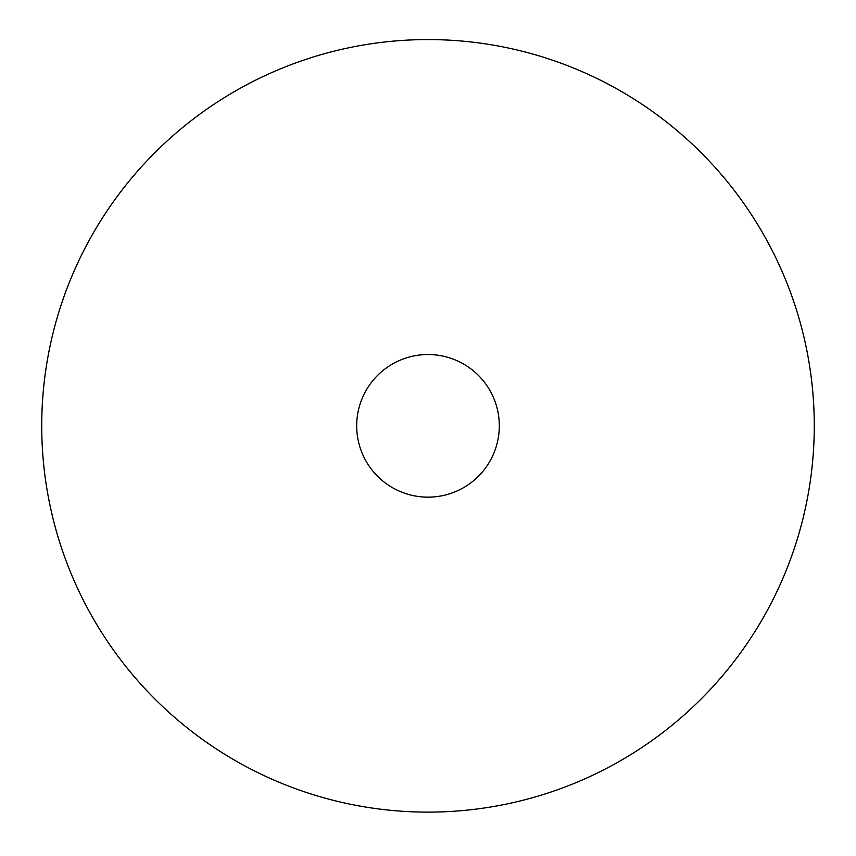 <?xml version="1.0" encoding="UTF-8"?>
<svg xmlns="http://www.w3.org/2000/svg" width="856" height="856" viewBox="0 0 856 856"><rect width="100%" height="100%" fill="white"/><g stroke="black" fill="none" stroke-linecap="round" stroke-linejoin="round"><path stroke-width="1.28" d="M428 812.119A386.281 386.281 0 0 0 762.525 232.704A386.281 386.281 0 0 0 93.475 232.704A386.281 386.281 0 0 0 428 812.119M428 497.154A71.316 71.316 0 0 0 489.76 390.186A71.316 71.316 0 0 0 366.24 390.186A71.316 71.316 0 0 0 428 497.154"/></g></svg>
